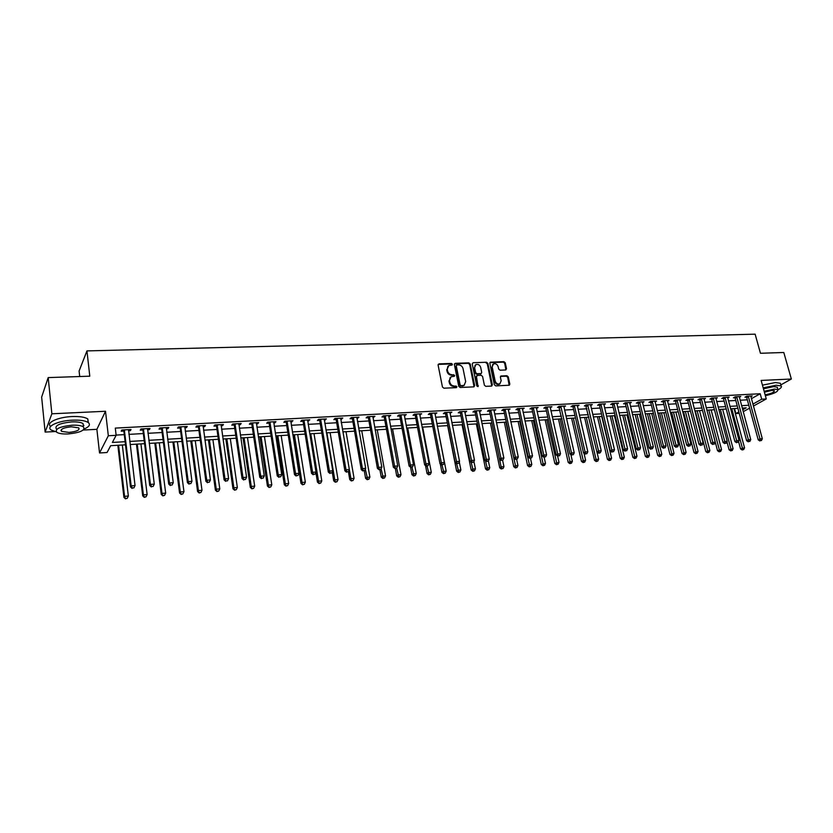 <?xml version="1.0" encoding="UTF-8"?>
<svg xmlns="http://www.w3.org/2000/svg" width="833" height="833" viewBox="0 0 833 833"><rect width="100%" height="100%" fill="white"/><g stroke="black" fill="none" stroke-linecap="round" stroke-linejoin="round"><path stroke-width="1.25" d="M452.413 364.26L451.424 363.438L439.043 363.865L438.106 365.114L442.448 387.022L443.864 388.188L456.307 387.647L456.942 386.751L454.36 386.012C452.048 385.877 450.538 384.627 449.841 382.274L449.476 380.452L451.07 376.766L454.329 376.277L454.672 375.475L452.09 374.725C449.778 374.579 448.279 373.33 447.581 370.987L447.217 369.175L448.779 365.541L452.069 365.052L452.413 364.26M451.871 365.114L450.903 363.927L438.179 364.417M456.39 387.637L455.432 386.408L453.829 386.47L454.36 386.012M454.131 376.339L453.162 375.131L451.559 375.194L452.09 374.725M505.662 369.967L506.516 368.748L505.246 362.803L503.882 361.657L490.304 362.209L489.835 363.334L494.354 384.763L495.739 385.908L509.327 385.231L509.817 384.086L508.265 376.849L506.891 375.704L500.872 376.027L500.394 377.162L501.164 380.764L499.862 383.826C497.645 384.419 496.072 383.492 495.156 381.014L492.178 366.916L493.438 363.917C495.656 363.292 497.239 364.219 498.165 366.697L498.665 369.04L500.039 370.185L505.662 369.967M751.387 398.695L760.196 393.738L761.706 399.215L766.266 398.955L753.396 406.067M48.189 377.599L51.865 413.793L45.128 432.077L41.65 397.112L48.189 377.599L89.787 376.183L86.955 350.901L755.135 334.168L760.456 353.275L783.801 352.484L791.35 379.015L761.143 380.442L766.266 398.955M83.196 430.047L96.878 429.318L105.51 411.263L51.865 413.793M105.51 411.263L108.321 435.753L116.131 435.315L112.382 442.448L125.127 441.698M760.196 393.738L115.298 428.1L116.131 435.315M470.229 364.011L468.844 362.855L455.276 363.313L454.36 364.552L458.764 386.314L460.17 387.47L473.79 386.876L474.685 385.617L470.229 364.011L469.697 364.479L468.302 363.334L454.433 363.854M473.123 362.709L486.493 362.251L487.867 363.396L492.376 384.846L491.501 386.096L485.774 386.345L484.389 385.19L482.567 376.433L481.182 375.287L477.371 375.433L476.476 376.683L478.017 386.627L476.768 385.887L472.228 363.938L473.123 362.709L486.493 362.251M780.802 384.919L791.35 379.015M116.11 435.086L124.284 434.628M128.917 434.368L143.338 433.556M147.962 433.306L162.123 432.514M166.746 432.254L180.657 431.473M185.27 431.223L198.931 430.453M203.544 430.203L216.965 429.453M221.578 429.193L234.76 428.454M239.363 428.204L252.316 427.475M256.908 427.214L269.632 426.506M274.224 426.257L286.729 425.559M291.311 425.299L303.597 424.611M308.179 424.351L320.257 423.685M324.828 423.424L336.688 422.768M341.259 422.508L352.921 421.862M357.482 421.602L368.936 420.967M373.496 420.707L384.763 420.082M389.303 419.822L400.381 419.207M404.921 418.957L415.802 418.343M420.332 418.093L431.036 417.5M435.565 417.239L446.082 416.656M450.601 416.406L460.951 415.823M465.449 415.573L475.633 415.011M480.131 414.751L490.137 414.199M494.625 413.949L504.465 413.397M508.942 413.147L518.615 412.606M523.093 412.356L532.61 411.825M537.077 411.575L546.438 411.054M550.884 410.804L560.099 410.294M564.545 410.044L573.593 409.534M578.04 409.284L586.942 408.795M591.368 408.545L600.135 408.055M604.55 407.806L613.171 407.327M617.586 407.077L626.062 406.608M630.466 406.358L638.807 405.89M643.201 405.65L651.416 405.192M655.79 404.942L663.87 404.494M668.243 404.255L676.188 403.807M680.551 403.568L688.381 403.13M692.733 402.88L700.428 402.454M704.77 402.214L712.34 401.787M716.682 401.548L724.127 401.131M728.459 400.892L735.789 400.475M740.1 400.236L747.326 399.83M128.49 430.807L130.364 430.703L131.031 429.505L121.816 430.005L121.181 431.202L123.669 431.067M147.524 429.766L149.315 429.672L150.023 428.474L140.944 428.964L140.246 430.172L142.714 430.036M166.288 428.745L167.995 428.651L168.755 427.464L159.79 427.943L159.061 429.141L161.487 429.005M184.811 427.735L186.436 427.652L187.227 426.465L178.387 426.944L177.616 428.131L180.011 427.995M203.065 426.746L204.616 426.652L205.449 425.476L196.734 425.944L195.922 427.131L198.285 427.006M221.089 425.757L222.557 425.684L223.431 424.507L214.831 424.965L213.966 426.142L216.299 426.017M238.863 424.788L240.248 424.715L241.164 423.539L232.678 424.007L231.782 425.174L234.083 425.049M256.397 423.83L257.709 423.758L258.667 422.591L250.296 423.049L249.359 424.216L251.628 424.091M273.703 422.893L274.952 422.82L275.931 421.665L267.674 422.112L266.706 423.268L268.944 423.154M290.779 421.956L292.977 420.738L284.824 421.186L283.824 422.341L286.031 422.216M307.637 421.04L309.803 419.832L301.754 420.269L300.713 421.415L302.889 421.3M324.276 420.134L326.401 418.926L318.456 419.363L317.383 420.509L319.539 420.394M340.697 419.238L342.79 418.041L334.949 418.468L333.846 419.613L335.97 419.499M356.909 418.353L358.971 417.166L351.234 417.583L350.089 418.728L352.192 418.614M372.913 417.479L374.944 416.302L367.301 416.719L366.135 417.854L368.207 417.739M388.719 416.615L390.719 415.448L383.17 415.854L381.972 416.989L384.013 416.875M404.317 415.771L406.296 414.605L398.84 415.011L397.612 416.136L399.632 416.021M419.728 414.928L421.675 413.772L414.313 414.178L413.053 415.292L415.053 415.178M434.951 414.095L436.867 412.949L429.599 413.345L428.308 414.459L430.276 414.355M449.976 413.272L451.861 412.148L444.687 412.533L443.375 413.637L445.322 413.532M464.824 412.47L466.688 411.346L459.597 411.721L458.254 412.824L460.18 412.72M479.496 411.669L481.318 410.544L474.321 410.929L472.957 412.023L474.852 411.919M493.979 410.877L495.781 409.763L488.867 410.138L487.472 411.231L489.346 411.127M508.297 410.096L510.067 408.993L503.236 409.367L501.82 410.45L503.673 410.346M522.437 409.326L524.186 408.232L517.428 408.597L515.991 409.68L517.824 409.576M536.41 408.566L538.139 407.472L531.464 407.837L529.996 408.909L531.808 408.816M550.217 407.806L551.925 406.733L545.323 407.087L543.845 408.16L545.636 408.055M563.868 407.066L565.545 405.994L559.026 406.348L557.516 407.41L559.287 407.316M577.352 406.327L579.008 405.265L572.563 405.609L571.042 406.671L572.792 406.577M590.68 405.609L592.315 404.546L585.943 404.89L584.402 405.942L586.13 405.848M603.738 404.224L603.894 404.88L605.466 403.828L599.177 404.172L597.605 405.223L599.312 405.13M616.889 404.172L618.471 403.13L612.245 403.464L610.662 404.515L612.349 404.421M629.758 403.443L631.331 402.433L625.177 402.766L623.573 403.807L625.239 403.724M642.482 402.735L644.034 401.745L637.953 402.079L636.329 403.11L637.984 403.026M655.061 402.027L656.602 401.069L650.583 401.391L648.949 402.422L650.583 402.339M667.504 401.329L669.024 400.392L663.078 400.715L661.423 401.745L663.037 401.662M679.811 400.642L681.311 399.725L675.428 400.048L673.762 401.069L675.355 400.985M691.973 399.965L693.462 399.069L687.641 399.382L685.955 400.413L687.537 400.319M704.01 399.288L705.478 398.424L699.72 398.736L698.023 399.746L699.585 399.663M715.901 398.632L717.359 397.778L711.674 398.08L709.955 399.101L711.497 399.017M727.678 397.976L729.114 397.143L723.492 397.445L721.753 398.455L723.283 398.372M739.319 397.331L740.745 396.508L735.175 396.81L733.425 397.82L734.935 397.737M750.835 396.685L752.241 395.894L746.743 396.185L744.973 397.185L746.472 397.112M86.955 350.901L79.104 371.018L79.708 376.526M739.256 413.345L735.883 413.553L738.861 411.898M734.539 408.534L735.883 413.553M125.491 444.812L110.664 445.697L107.072 452.506L99.533 452.975L108.321 435.753M96.878 429.318L99.533 452.975M45.128 432.077L54.999 431.546M749.596 408.17L743.203 411.7M752.865 404.12L761.706 399.215M129.761 441.428L144.203 440.584M148.836 440.313L163.018 439.491M167.641 439.22L181.573 438.397M186.196 438.137L199.878 437.335M204.491 437.065L217.934 436.273M222.546 436.013L235.739 435.232M240.352 434.972L253.326 434.212M257.928 433.941L270.663 433.202M275.265 432.931L287.781 432.192M292.373 431.931L304.67 431.213M309.251 430.942L321.34 430.234M325.922 429.963L337.802 429.276M342.373 429.005L354.046 428.329M358.617 428.058L370.091 427.391M374.642 427.121L385.918 426.465M390.469 426.194L401.558 425.548M406.098 425.278L417 424.643M421.54 424.382L432.254 423.758M436.784 423.487L447.311 422.872M451.83 422.612L462.19 422.008M466.699 421.737L476.882 421.144M481.391 420.884L491.408 420.301M495.895 420.04L505.746 419.457M510.233 419.197L519.917 418.635M524.394 418.374L533.922 417.812M538.389 417.552L547.76 417.01M552.217 416.75L561.432 416.208M565.878 415.948L574.947 415.417M579.383 415.157L588.306 414.636M592.732 414.376L601.499 413.866M605.924 413.605L614.556 413.106M618.971 412.845L627.457 412.345M631.862 412.096L640.213 411.606M644.607 411.346L652.822 410.867M657.206 410.607L665.286 410.138M669.67 409.878L677.625 409.419M681.988 409.159L689.818 408.701M694.17 408.451L701.875 408.003M706.217 407.743L713.798 407.306M718.129 407.045L725.595 406.619M729.916 406.358L737.257 405.931M741.578 405.681L748.805 405.255M742.682 409.774L746.17 407.837L742.224 408.076M737.903 408.326L730.562 408.764M726.23 409.024L718.775 409.472M714.433 409.732L706.853 410.18M702.511 410.44L694.805 410.898M690.442 411.158L682.612 411.627M678.249 411.887L670.294 412.356M665.911 412.616L657.831 413.106M653.436 413.366L645.221 413.855M640.827 414.116L632.476 414.615M628.072 414.876L619.575 415.375M615.16 415.646L606.528 416.156M602.103 416.417L593.335 416.948M588.9 417.208L579.976 417.739M575.541 417.999L566.471 418.541M562.015 418.812L552.8 419.363M548.343 419.624L538.961 420.186M534.494 420.446L524.967 421.019M520.49 421.279L510.796 421.862M506.308 422.123L496.458 422.716M491.959 422.987L481.943 423.581M477.444 423.851L467.251 424.455M462.742 424.726L452.371 425.34M447.852 425.611L437.315 426.236M432.785 426.506L422.071 427.142M417.531 427.412L406.629 428.068M402.079 428.339L390.989 428.995M386.439 429.266L375.152 429.943M370.591 430.213L359.106 430.9M354.546 431.171L342.863 431.869M338.292 432.14L326.401 432.848M321.819 433.118L309.73 433.837M305.138 434.108L292.831 434.847M288.239 435.118L275.713 435.867M271.121 436.138L258.365 436.898M253.763 437.169L240.789 437.95M236.176 438.22L222.973 439.012M218.35 439.283L204.908 440.084M200.284 440.355L186.602 441.178M181.969 441.448L168.037 442.281M163.403 442.552L149.222 443.406M144.578 443.677L130.135 444.541M130.364 430.703L130.229 429.547M149.315 429.672L149.169 428.516M167.995 428.651L167.849 427.506M186.436 427.652L186.28 426.517M204.616 426.652L204.46 425.528M222.557 425.684L222.39 424.559M240.248 424.715L240.091 423.601M257.709 423.758L257.543 422.654M274.952 422.82L274.775 421.727M291.956 421.894L291.779 420.8M308.741 420.977L308.564 419.894M325.307 420.071L325.13 418.999M341.665 419.186L341.488 418.114M357.815 418.301L357.628 417.239M373.757 417.437L373.569 416.375M389.5 416.573L389.313 415.532M405.046 415.729L404.848 414.688M420.405 414.886L420.207 413.855M435.565 414.063L435.357 413.033M450.538 413.241L450.33 412.22M465.335 412.439L465.126 411.429M479.943 411.637L479.735 410.638M494.386 410.856L494.167 409.857M508.64 410.075L508.432 409.086M522.739 409.305L522.52 408.316M536.66 408.545L536.452 407.566M550.426 407.795L550.207 406.816M564.024 407.056L574.229 452.777L571.5 452.975L560.796 406.244M577.467 406.327L577.259 405.4M590.764 405.598L601.228 450.757L598.552 450.955L587.671 404.796M447.894 366.239L447.217 369.175M451.559 375.194C449.258 375.048 447.758 373.809 447.061 371.466L446.696 369.654M450.184 377.453L449.476 380.452M453.829 386.47C451.517 386.335 450.018 385.096 449.31 382.743L448.945 380.92M474.05 386.824L469.697 364.479M456.89 364.948L456.255 365.822L460.118 384.898L461.097 385.721L464.096 385.315L465.689 381.618L463.033 368.603C462.336 366.281 460.847 365.041 458.566 364.896L456.89 364.948M456.349 365.25L456.255 365.822M464.408 385.127L462.242 386.106L459.577 385.367L455.724 366.301M491.741 386.054L487.315 363.875L485.941 362.73M476.632 375.818L475.935 377.151L477.819 386.283L478.371 385.825M480.683 367.395C479.746 364.885 478.142 363.948 475.872 364.594L474.602 367.613L475.633 372.601L477.017 373.757L481.235 373.507L481.713 372.372L480.683 367.395M475.133 365.187L474.602 367.613M481.016 373.705L476.476 374.225L475.091 373.08L474.06 368.082M492.709 364.479L492.178 366.916M500.019 383.742L499.3 384.284C497.082 384.877 495.51 383.951 494.594 381.472L491.626 367.384M509.161 385.294L507.693 377.307L506.329 376.172L500.477 376.433M505.881 369.935L504.683 363.271L503.319 362.136L489.908 362.626M117.838 445.27L123.919 497.363L124.565 496.343L128.344 496.041L122.336 444.999M118.588 445.228L124.565 496.343L125.46 498.832L127.241 498.301L125.721 498.426M128.344 496.041L127.241 498.301M125.46 498.832L123.919 497.363M124.596 430.567L123.95 431.775L130.489 486.93L131.166 485.858L124.325 429.87M132.353 487.992L133.905 487.878L132.353 487.992L131.166 485.858L135.04 485.566L128.542 429.641M123.95 431.775L123.034 429.932M130.489 486.93L132.083 488.419M133.905 487.878L135.04 485.566M136.445 444.166L142.714 495.885L143.401 494.864L147.139 494.573L140.933 443.895M137.237 444.114L143.401 494.864L144.265 497.332L146.035 496.812L144.546 496.937M147.139 494.573L146.035 496.812M144.265 497.332L142.714 495.885M154.803 443.073L161.258 494.427L161.987 493.417L165.673 493.126L159.29 442.802M155.636 443.021L161.987 493.417L162.81 495.864L164.58 495.343L163.101 495.468M165.673 493.126L164.58 495.343M162.81 495.864L161.258 494.427M172.91 441.99L179.553 492.99L180.324 491.98L183.958 491.689L177.398 441.719M173.795 441.938L180.324 491.98L181.105 494.417L182.875 493.896L181.417 494.011M183.958 491.689L182.875 493.896M181.105 494.417L179.553 492.99M143.682 429.536L142.984 430.734L149.732 485.483L150.461 484.41L143.411 428.828M151.627 486.545L153.147 486.43L151.627 486.545L150.461 484.41L154.282 484.129L147.566 428.61M142.984 430.734L142.068 428.901M149.732 485.483L151.335 486.972M153.147 486.43L154.282 484.129M162.508 428.506L161.769 429.703L168.714 484.056L169.484 482.994L162.227 427.818M170.619 485.108L172.129 484.993L170.619 485.108L169.484 482.994L173.254 482.713L166.329 427.589M161.769 429.703L160.852 427.891M168.714 484.056L170.317 485.535M172.129 484.993L173.254 482.713M181.063 427.496L180.282 428.683L187.425 482.661L188.237 481.599L180.792 426.808M189.362 483.692L190.851 483.577L189.362 483.692L188.237 481.599L191.954 481.318L184.832 426.59M180.282 428.683L179.376 426.881M187.425 482.661L189.039 484.119M190.851 483.577L191.954 481.318M190.788 440.928L197.598 491.564L198.41 490.564L201.992 490.283L195.266 440.657M191.715 440.865L198.41 490.564L199.16 492.99L200.92 492.47L199.483 492.584M201.992 490.283L200.92 492.47M199.16 492.99L197.598 491.564M199.379 426.506L198.556 427.683L205.886 481.276L206.74 480.214L199.097 425.819M207.833 482.297L209.302 482.192L207.833 482.297L206.74 480.214L210.405 479.943L203.096 425.601M198.556 427.683L197.65 425.902M205.886 481.276L207.5 482.724M209.302 482.192L210.405 479.943M63.089 377.089L72.127 376.787M46.221 383.492L45.607 385.294M84.143 428.995C89.36 426.715 90.714 424.549 88.183 422.487C85.237 420.655 79.968 419.874 72.377 420.165C58.06 420.707 45.544 426.642 51.23 430.047L56.217 431.817M88.34 422.612L87.788 418.926C84.841 417.073 79.572 416.281 71.992 416.552C57.904 417.073 45.451 422.883 50.688 426.35M61.465 430.515L60.944 430.442M56.446 429.026C54.332 425.621 59.403 423.247 71.648 421.904C77.115 421.696 80.916 422.258 83.05 423.581L83.352 426.319M72.002 425.215C59.747 426.569 54.676 428.933 56.79 432.306C58.997 433.639 62.839 434.18 68.327 433.941C80.437 432.608 85.466 430.245 83.415 426.86C81.28 425.548 77.469 425.007 72.002 425.215M68.972 432.41C76.792 431.556 80.041 430.026 78.708 427.85L71.336 426.798C63.454 427.662 60.195 429.182 61.548 431.359L68.972 432.41M83.279 425.663L83.925 425.403M764.09 353.161L769.192 352.984M778.084 389.771C781.031 388.126 782.041 386.856 781.094 385.939L776.179 385.221L763.195 387.845M780.646 384.357L780.344 383.274L775.429 382.545L762.455 385.158M763.465 388.813L773.68 386.627L777.231 387.147L777.449 387.918M765.371 395.706C774.034 393.707 778.209 391.677 777.918 389.594L774.367 389.094L764.142 391.271M765.121 394.811C771.243 393.624 774.336 392.249 774.388 390.687L772.087 390.365L764.392 392.187M208.427 439.876L215.403 490.168L216.257 489.158L219.797 488.888L212.904 439.605M209.395 439.814L216.257 489.158L216.965 491.574L218.725 491.064L217.309 491.178M219.797 488.888L218.725 491.064M216.965 491.574L215.403 490.168M217.444 425.517L216.58 426.694L224.098 479.902L224.983 478.85L217.163 424.84M226.066 480.922L227.513 480.818L226.066 480.922L224.983 478.85L228.606 478.579L221.099 424.632M216.58 426.694L215.674 424.924M224.098 479.902L225.701 481.339M227.513 480.818L228.606 478.579M225.826 438.835L232.98 488.784L233.865 487.784L237.353 487.513L230.304 438.575M226.836 438.772L233.865 487.784L234.542 490.179L236.301 489.679L234.906 489.783M237.353 487.513L236.301 489.679M234.542 490.179L232.98 488.784M235.26 424.549L234.354 425.725L242.049 478.559L242.986 477.507L234.989 423.882M244.038 479.569L245.475 479.454L244.038 479.569L242.986 477.507L246.558 477.236L238.873 423.664M234.354 425.725L233.459 423.955M242.049 478.559L243.673 479.985M245.475 479.454L246.558 477.236M243.007 437.814L250.317 487.42L251.243 486.42L254.69 486.149L247.474 437.544M244.059 437.752L251.243 486.42L251.889 488.815L253.638 488.305L252.264 488.409M254.69 486.149L253.638 488.305M251.889 488.815L250.317 487.42M252.847 423.601L251.899 424.757L259.771 477.226L260.739 476.184L252.566 422.925M261.781 478.225L263.186 478.121L261.781 478.225L260.739 476.184L264.259 475.914L256.397 422.716M251.899 424.757L251.004 423.008M259.771 477.226L261.385 478.642M263.186 478.121L264.259 475.914M259.969 436.804L267.435 486.076L268.393 485.077L271.797 484.816L264.425 436.534M261.052 436.742L268.393 485.077L269.007 487.451L270.756 486.951L269.392 487.055M271.797 484.816L270.756 486.951M269.007 487.451L267.435 486.076M270.194 422.654L269.215 423.81L277.254 475.914L278.264 474.872L269.923 421.987M279.274 476.903L280.669 476.799L279.274 476.903L278.264 474.872L281.731 474.612L273.703 421.779M269.215 423.81L268.32 422.071M277.254 475.914L278.868 477.319M280.669 476.799L281.731 474.612M276.712 435.805L284.324 484.744L285.313 483.754L288.676 483.494L281.169 435.544M277.837 435.742L285.313 483.754L285.896 486.118L287.645 485.618L286.302 485.722M288.676 483.494L287.645 485.618M285.896 486.118L284.324 484.744M287.312 421.727L286.302 422.872L294.497 474.623L295.548 473.581L287.041 421.061M296.538 475.601L297.912 475.497L296.538 475.601L295.548 473.581L298.974 473.321L290.769 420.863M286.302 422.872L285.407 421.144M294.497 474.623L296.121 476.018M297.912 475.497L298.974 473.321M293.237 434.826L300.994 483.432L302.025 482.442L305.347 482.182L297.693 434.555M294.403 434.753L302.025 482.442L302.577 484.796L304.316 484.296L302.993 484.4M305.347 482.182L304.316 484.296M302.577 484.796L300.994 483.432M304.212 420.8L303.17 421.956L311.521 473.342L312.604 472.311L303.941 420.144M313.583 474.321L314.936 474.216L313.583 474.321L312.604 472.311L315.988 472.061L307.627 419.947M303.17 421.956L302.275 420.238M311.521 473.342L313.146 474.727M314.936 474.216L315.988 472.061M315.853 472.321L317.456 482.14L318.518 481.151L321.798 480.901L313.999 433.587M310.761 433.774L318.518 481.151L319.039 483.494L320.778 482.994L319.466 483.098M321.798 480.901L320.778 482.994M319.039 483.494L317.456 482.14M320.892 419.894L319.81 421.04L328.317 472.082L329.431 471.051L320.622 419.249M330.389 473.05L331.732 472.946L330.389 473.05L329.431 471.051L332.773 470.801L324.256 419.051M319.81 421.04L318.924 419.332M328.317 472.082L329.941 473.456M331.732 472.946L332.773 470.801M332.211 471.947L333.71 480.86L334.804 479.881L338.031 479.631L330.107 432.629M326.9 432.816L334.804 479.881L335.293 482.203L337.021 481.713L335.73 481.807M338.031 479.631L337.021 481.713M335.293 482.203L333.71 480.86M337.355 418.999L336.24 420.144L344.893 470.843L346.039 469.812L337.084 418.353M346.986 471.801L348.309 471.697L346.986 471.801L346.039 469.812L349.339 469.562L340.676 418.156M336.24 420.144L335.355 418.447M344.893 470.843L346.528 472.207M348.309 471.697L349.339 469.562M348.371 471.551L349.756 479.6L350.88 478.621L354.077 478.371L346.018 431.681M349.329 469.583L351.339 480.933L353.067 480.443L351.797 480.537M354.077 478.371L353.067 480.443M351.339 480.933L349.756 479.6M353.609 418.114L352.463 419.249L361.262 469.614L362.438 468.583L353.338 417.479M363.365 470.562L364.667 470.458L363.365 470.562L362.438 468.583L365.687 468.344L356.878 417.281M352.463 419.249L351.578 417.572M361.262 469.614L362.886 470.968M364.667 470.458L365.687 468.344M364.271 470.801L365.604 478.35L366.759 477.382L369.904 477.132L361.73 430.744M365.312 469.135L367.655 479.287L367.186 479.673L368.915 479.183L367.655 479.287M369.904 477.132L368.915 479.183M367.186 479.673L365.604 478.35M369.654 417.25L368.478 418.374L377.411 468.396L378.619 467.375L369.383 416.604M379.536 469.343L380.816 469.239L379.536 469.343L378.619 467.375L381.837 467.136L372.882 416.417M368.478 418.374L367.603 416.698M377.411 468.396L379.046 469.75M380.816 469.239L381.837 467.136M379.91 469.677L381.243 477.122L382.43 476.153L385.544 475.903L377.245 429.818M381.087 468.677L383.315 478.048L382.836 478.434L384.554 477.944L383.315 478.048M385.544 475.903L384.554 477.944M382.836 478.434L381.243 477.122M385.492 416.385L384.294 417.51L393.353 467.209L394.603 466.188L385.221 415.75M395.488 468.136L396.758 468.042L395.488 468.136L394.603 466.188L397.768 465.949L388.678 415.563M384.294 417.51L383.409 415.844M393.353 467.209L394.988 468.542M396.758 468.042L397.768 465.949M395.352 468.51L396.695 475.903L397.914 474.935L400.985 474.695L392.562 428.901M396.664 468.115L398.778 476.82L398.289 477.205L400.007 476.726L398.778 476.82M400.985 474.695L400.007 476.726M398.289 477.205L396.695 475.903M401.142 415.532L399.902 416.656L409.097 466.022L410.377 465.012L400.871 414.907M411.252 466.949L412.502 466.855L411.252 466.949L410.377 465.012L413.501 464.772L404.276 414.719M399.902 416.656L399.028 415.001M409.097 466.022L410.742 467.355M412.502 466.855L413.501 464.772M410.565 467.209L411.96 474.706L413.199 473.738L416.24 473.508L407.701 428.006M411.991 467.251L414.053 475.612L413.553 475.997L415.261 475.518L414.053 475.612M416.24 473.508L415.261 475.518M413.553 475.997L411.96 474.706M416.583 414.699L415.323 415.802L424.643 464.856L425.944 463.846L416.313 414.063M426.808 465.772L428.037 465.678L426.808 465.772L425.944 463.846L429.037 463.617L419.686 413.886M415.323 415.802L414.449 414.168M424.643 464.856L426.288 466.178M428.037 465.678L429.037 463.617M425.528 465.564L427.037 473.519L428.308 472.561L431.307 472.321L422.654 427.11M427.079 466.116L429.141 474.425L428.631 474.81L430.338 474.331L429.141 474.425M431.307 472.321L430.338 474.331M428.631 474.81L427.037 473.519M431.838 413.866L430.546 414.969L440.001 463.7L441.323 462.7L431.567 413.241M442.167 464.616L443.385 464.522L442.167 464.616L441.323 462.7L444.374 462.471L434.899 413.064M430.546 414.969L429.682 413.345M440.001 463.7L441.636 465.012M443.385 464.522L444.374 462.471M440.303 463.95L441.927 472.353L443.229 471.395L446.186 471.155L437.429 426.236M441.979 464.991L444.041 473.248L443.52 473.623L445.228 473.154L444.041 473.248M446.186 471.155L445.228 473.154M443.52 473.623L441.927 472.353M446.904 413.043L445.593 414.147L455.151 462.565L456.515 461.565L446.634 412.429M457.338 463.471L458.546 463.377L457.338 463.471L456.515 461.565L459.524 461.336L449.924 412.252M445.593 414.147L444.728 412.533M455.151 462.565L456.796 463.866M458.546 463.377L459.524 461.336M447.644 425.621L456.64 471.186L457.963 470.239L460.888 470.01L459.275 461.867M456.682 463.783L458.764 472.082L458.233 472.457L459.931 471.988L458.764 472.082M460.888 470.01L459.931 471.988M458.233 472.457L456.64 471.186M461.794 412.231L460.451 413.335L470.124 461.44L471.509 460.441L461.524 411.617M472.321 462.336L473.508 462.242L472.321 462.336L471.509 460.441L474.487 460.222L464.762 411.44M460.451 413.335L459.587 411.731M470.124 461.44L471.77 462.731M473.508 462.242L474.487 460.222M462.076 424.768L471.176 470.051L472.519 469.094L475.414 468.875L473.904 461.43M471.145 462.242L473.311 470.926L472.769 471.311L474.466 470.843L473.311 470.926M475.414 468.875L474.466 470.843M472.769 471.311L471.176 470.051M476.497 411.44L475.122 412.533L484.91 460.337L486.326 459.337L476.226 410.825M487.118 461.222L488.294 461.128L487.118 461.222L486.326 459.337L489.263 459.118L479.423 410.648M475.122 412.533L474.279 410.961M484.91 460.337L486.555 461.617M488.294 461.128L489.263 459.118M476.33 423.914L485.535 468.917L486.909 467.969L489.762 467.75L488.367 460.972M485.42 460.732L487.68 469.791L487.128 470.166L488.825 469.697L487.68 469.791M489.762 467.75L488.825 469.697M487.128 470.166L485.535 468.917M491.012 410.648L489.617 411.731L499.519 459.233L500.956 458.244L490.741 410.034M501.737 460.118L502.893 460.024L501.737 460.118L500.956 458.244L503.861 458.025L493.907 409.867M489.617 411.731L488.794 410.2M490.418 423.07L499.727 467.802L501.122 466.855L499.529 459.243L501.164 460.514M502.893 460.024L503.861 458.025M501.882 468.667L503.007 468.583L501.882 468.667L501.122 466.855L503.944 466.636L502.601 460.233M503.944 466.636L503.007 468.583M501.32 469.041L499.727 467.802M505.36 409.867L503.944 410.95L513.951 458.15L515.408 457.161L505.09 409.263M516.179 459.025L517.324 458.941L516.179 459.025L515.408 457.161L518.272 456.953L508.224 409.097M503.944 410.95L503.132 409.44M513.951 458.15L515.585 459.42M517.324 458.941L518.272 456.953M504.35 422.248L513.753 466.699L515.169 465.762L517.949 465.543L516.637 459.337M505.923 422.154L515.908 467.563L515.346 467.938L517.022 467.469L515.908 467.563M517.949 465.543L517.022 467.469M515.346 467.938L513.753 466.699M519.542 409.097L518.095 410.18L528.205 457.088L529.684 456.099L519.271 408.493M530.434 457.952L531.569 457.858L530.434 457.952L529.684 456.099L532.516 455.89L522.364 408.326M518.095 410.18L517.293 408.701M528.205 457.088L529.84 458.337M531.569 457.858L532.516 455.89M518.116 421.425L527.601 465.605L529.049 464.668L531.798 464.46L530.475 458.296M519.719 421.331L529.778 466.459L529.205 466.834L530.881 466.376L529.778 466.459M531.798 464.46L530.881 466.376M529.205 466.834L527.601 465.605M533.547 408.337L532.079 409.409L542.283 456.026L543.793 455.047L533.276 407.733M544.532 456.89L545.646 456.796L544.532 456.89L543.793 455.047L546.594 454.839L536.327 407.576M532.079 409.409L531.298 407.962M542.283 456.026L543.928 457.275M545.646 456.796L546.594 454.839M531.714 420.613L541.304 464.533L545.49 463.387L544.147 457.265M533.339 420.519L543.48 465.376L542.897 465.751L544.574 465.293L543.48 465.376M545.49 463.387L544.574 465.293M542.897 465.751L541.304 464.533M547.385 407.587L545.896 408.649L556.205 454.985L557.725 454.006L547.114 406.993M558.454 455.838L559.557 455.755L558.454 455.838L557.725 454.006L560.494 453.798L550.134 406.827M545.896 408.649L545.126 407.222M556.205 454.985L557.839 456.224M559.557 455.755L560.494 453.798M545.167 419.811L554.84 463.471L559.016 462.325L557.61 456.057M546.812 419.717L557.027 464.304L556.434 464.679L558.1 464.22L557.027 464.304M559.016 462.325L558.1 464.22M556.434 464.679L554.84 463.471M572.209 454.797L573.302 454.714L572.209 454.797L571.5 452.975L569.949 453.954L558.797 406.504M569.949 453.954L571.594 455.182M573.302 454.714L574.229 452.777M558.464 419.02L568.221 462.419L572.386 461.274L570.886 454.651M560.13 418.926L570.418 463.252L569.814 463.617L571.48 463.169L570.418 463.252M572.386 461.274L571.48 463.169M569.814 463.617L568.221 462.419M574.583 406.108L573.052 407.16L583.537 452.933L585.11 451.965L574.312 405.515M585.807 453.766L586.89 453.693L585.807 453.766L585.11 451.965L587.806 451.757L577.269 405.359M573.052 407.16L572.313 405.786M583.537 452.933L585.183 454.162M586.89 453.693L587.806 451.757M571.605 418.239L581.444 461.378L585.599 460.243L584.006 453.277M573.302 418.135L583.652 462.2L583.038 462.575L584.704 462.117L583.652 462.2M585.599 460.243L584.704 462.117M583.038 462.575L581.444 461.378M586.317 417.364L596.064 459.42L598.667 459.222L585.661 405.088M599.677 453.058L598.604 453.142L599.677 453.058M598.604 453.142L596.959 451.923L598.552 450.955L599.239 452.756M600.312 452.673L601.228 450.757M584.599 417.468L594.523 460.347L596.064 459.42L596.73 461.17L596.116 461.534L597.771 461.086L596.73 461.17M598.667 459.222L597.771 461.086M596.116 461.534L594.523 460.347M601.155 404.661L599.583 405.713L610.235 450.934L611.849 449.966L600.885 404.078M612.526 451.757L613.577 451.673L612.526 451.757L611.849 449.966L614.483 449.768L603.769 403.922M599.583 405.713L598.865 404.38M610.235 450.934L611.88 452.142M613.577 451.673L614.483 449.768M597.448 416.698L607.444 459.327L611.578 458.212L601.738 416.448M599.187 416.594L609.662 460.149L609.038 460.514L610.693 460.066L609.662 460.149M611.578 458.212L610.693 460.066M609.038 460.514L607.444 459.327M614.202 403.953L612.619 404.994L623.355 449.945L624.979 448.987L613.942 403.37M625.645 450.768L626.687 450.684L625.645 450.768L624.979 448.987L627.593 448.789L616.784 403.224M612.619 404.994L611.911 403.693M623.355 449.945L624.989 451.142M626.687 450.684L627.593 448.789M610.162 415.938L620.231 458.327L624.344 457.213L614.442 415.688M611.911 415.834L622.459 459.129L621.824 459.504L623.469 459.056L622.459 459.129M624.344 457.213L623.469 459.056M621.824 459.504L620.231 458.327M627.114 403.245L625.51 404.286L636.318 448.977L637.963 448.019L626.843 402.672M638.619 449.789L639.65 449.705L638.619 449.789L637.963 448.019L640.546 447.821L629.665 402.526M625.51 404.286L624.802 403.005M636.318 448.977L637.953 450.164M639.65 449.705L640.546 447.821M622.72 415.188L632.861 457.327L636.974 456.224L626.999 414.938M624.5 415.084L635.1 458.129L634.465 458.494L636.1 458.056L635.1 458.129M636.974 456.224L636.1 458.056M634.465 458.494L632.861 457.327M639.869 402.558L638.245 403.589L649.136 448.008L650.802 447.061L639.609 401.985M651.437 448.82L652.458 448.737L651.437 448.82L650.802 447.061L653.353 446.863L642.389 401.829M638.245 403.589L637.557 402.329M649.136 448.008L650.771 449.195M652.458 448.737L653.353 446.863M635.152 414.449L645.367 456.349L649.459 455.245L639.411 414.199M636.943 414.345L647.605 457.14L646.96 457.504L648.595 457.067L647.605 457.14M649.459 455.245L648.595 457.067M646.96 457.504L645.367 456.349M652.489 401.87L650.844 402.901L661.808 447.061L663.495 446.113L652.218 401.298M664.12 447.862L665.13 447.779L664.12 447.862L663.495 446.113L666.015 445.926L654.977 401.152M650.844 402.901L650.167 401.662M661.808 447.061L663.443 448.237M665.13 447.779L666.015 445.926M647.439 413.72L657.716 455.38L661.808 454.277L651.698 413.47M649.251 413.616L659.965 456.161L659.309 456.526L660.954 456.088L659.965 456.161M661.808 454.277L660.954 456.088M659.309 456.526L657.716 455.38M664.963 401.194L663.297 402.224L674.334 446.124L676.032 445.176L664.692 400.631M676.656 446.915L677.645 446.842L676.656 446.915L676.032 445.176L678.531 444.989L667.42 400.475M663.297 402.224L662.631 400.996M674.334 446.124L675.969 447.29M677.645 446.842L678.531 444.989M659.601 413.001L669.94 454.412L674.022 453.319L663.839 412.741M661.423 412.887L672.189 455.203L671.533 455.557L673.168 455.12L672.189 455.203M674.022 453.319L673.168 455.12M671.533 455.557L669.94 454.412M677.291 400.517L675.615 401.548L686.725 445.186L688.443 444.249L677.031 399.955M689.047 445.978L690.026 445.905L689.047 445.978L688.443 444.249L690.901 444.062L679.718 399.809M675.615 401.548L674.959 400.34M686.725 445.186L688.36 446.353M690.026 445.905L690.901 444.062M671.617 412.283L682.029 453.464L686.1 452.371L675.855 412.023M673.46 412.168L684.289 454.245L683.622 454.599L685.247 454.162L684.289 454.245M686.1 452.371L685.247 454.162M683.622 454.599L682.029 453.464M689.485 399.861L687.798 400.881L698.97 444.27L700.699 443.333L689.224 399.299M701.303 445.051L702.271 444.978L701.303 445.051L700.699 443.333L703.135 443.146L691.89 399.153M687.798 400.881L687.142 399.684M698.97 444.27L700.605 445.426M702.271 444.978L703.135 443.146M683.518 411.575L693.983 452.527L698.044 451.434L687.746 411.315M685.372 411.46L696.253 453.298L695.576 453.652L697.2 453.225L696.253 453.298M698.044 451.434L697.2 453.225M695.576 453.652L693.983 452.527M701.553 399.205L699.845 400.215L711.08 443.364L712.829 442.427L701.292 398.643M713.412 444.135L714.381 444.062L713.412 444.135L712.829 442.427L715.235 442.25L703.916 398.507M699.845 400.215L699.199 399.049M711.08 443.364L712.715 444.51M714.381 444.062L715.235 442.25M695.284 410.867L705.811 451.59L709.862 450.507L699.501 410.617M697.159 410.763L708.081 452.361L707.404 452.715L709.018 452.288L708.081 452.361M709.862 450.507L709.018 452.288M707.404 452.715L705.811 451.59M713.485 398.549L711.757 399.569L723.054 442.458L724.825 441.532L713.215 397.997M725.397 443.229L726.345 443.166L725.397 443.229L724.825 441.532L727.209 441.355L715.818 397.862M711.757 399.569L711.122 398.413M723.054 442.458L724.689 443.604M726.345 443.166L727.209 441.355M706.915 410.18L717.515 450.674L721.545 449.601L711.132 409.93M708.81 410.065L719.785 451.434L719.098 451.788L720.712 451.361L719.785 451.434M721.545 449.601L720.712 451.361M719.098 451.788L717.515 450.674M725.283 397.914L723.544 398.924L734.904 441.573L736.684 440.647L725.012 397.362M737.247 442.344L738.184 442.271L737.247 442.344L736.684 440.647L739.038 440.47L727.594 397.226M723.544 398.924L722.909 397.778M734.904 441.573L736.539 442.708M738.184 442.271L739.038 440.47M726.98 441.823L729.083 449.758L733.102 448.695L722.638 409.242M720.347 409.378L731.364 450.518L730.666 450.872L732.28 450.445L731.364 450.518M733.102 448.695L732.28 450.445M730.666 450.872L729.083 449.758M736.955 397.279L735.195 398.278L746.618 440.699L748.409 439.772L736.684 396.727M748.961 441.459L749.898 441.386L748.961 441.459L748.409 439.772L750.741 439.595L739.235 396.591M735.195 398.278L734.581 397.154M746.618 440.699L748.253 441.823M749.898 441.386L750.741 439.595M738.559 441.48L740.537 448.862L744.546 447.8L734.019 408.566M731.759 408.701L742.807 449.612L742.12 449.966L743.723 449.539L742.807 449.612M744.546 447.8L743.723 449.539M742.12 449.966L740.537 448.862M748.492 396.643L746.732 397.643L758.207 439.824L760.008 438.897L748.232 396.102M760.56 440.584L761.477 440.511L760.56 440.584L760.008 438.897L762.32 438.731L750.752 395.967M746.732 397.643L746.118 396.539M758.207 439.824L759.831 440.949M761.477 440.511L762.32 438.731M450.903 363.927L451.424 363.438M455.432 386.408L455.963 385.939M453.162 375.131L453.683 374.663M447.061 371.466L447.581 370.987M449.31 382.743L449.841 382.274M438.522 364.344L439.043 363.865M474.144 386.075L474.685 385.617M454.745 363.792L455.276 363.313M468.302 363.334L468.844 362.855M459.577 385.367L460.118 384.898M460.566 386.179L461.097 385.721M462.242 386.106L462.784 385.648M487.315 363.875L487.867 363.396M491.824 385.304L492.376 384.846M475.935 377.151L476.476 376.683M475.091 373.08L475.633 372.601M476.476 374.225L477.017 373.757M480.287 374.079L480.828 373.611M494.594 381.472L495.156 381.014M500.695 376.391L501.258 375.933M506.329 376.172L506.891 375.704M507.693 377.307L508.265 376.849M509.244 384.544L509.817 384.086M490.158 362.584L490.71 362.105M503.319 362.136L503.882 361.657M504.683 363.271L505.246 362.803M505.954 369.217L506.516 368.748M124.419 430.047L123.773 431.244M143.505 429.005L142.807 430.203M162.331 427.985L161.592 429.182M180.886 426.985L180.105 428.172M199.202 425.986L198.379 427.173M217.267 425.017L216.403 426.194M235.083 424.049L234.188 425.215M252.67 423.091L251.733 424.257M270.017 422.154L269.038 423.32M287.135 421.227L286.125 422.383M304.035 420.311L302.993 421.467M320.715 419.405L319.633 420.55M337.178 418.52L336.063 419.655M353.431 417.635L352.286 418.77M369.477 416.771L368.301 417.895M385.315 415.906L384.107 417.031M400.965 415.063L399.725 416.177M416.406 414.22L415.146 415.334M431.661 413.397L430.369 414.511M446.727 412.585L445.416 413.689M461.607 411.773L460.264 412.876M476.309 410.981L474.945 412.075M490.835 410.19L489.44 411.283M505.183 409.419L503.767 410.502M519.355 408.649L517.918 409.732M533.37 407.889L531.902 408.961M547.208 407.139L545.719 408.212M561.067 406.837L559.557 407.899M560.89 406.4L559.38 407.462M574.406 405.661L572.875 406.723M587.942 405.379L586.39 406.431M587.765 404.942L586.213 405.994M600.968 404.224L599.406 405.275M614.025 403.516L612.442 404.567M626.937 402.818L625.323 403.859M639.692 402.131L638.068 403.172M652.312 401.444L650.667 402.474M664.776 400.767L663.12 401.798M677.114 400.1L675.438 401.131M689.308 399.444L687.621 400.465M701.376 398.788L699.668 399.809M713.298 398.143L711.58 399.153M725.106 397.497L723.367 398.507M736.778 396.872L735.018 397.872M748.315 396.248L746.555 397.247M463.554 385.773L464.096 385.315M480.683 373.975L481.235 373.507M499.3 384.284L499.862 383.826M61.361 429.589L61.548 431.359M83.05 423.581L83.415 426.86M88.183 422.487L87.788 418.926M777.231 387.147L777.918 389.594M781.094 385.939L780.344 383.274"/></g></svg>

